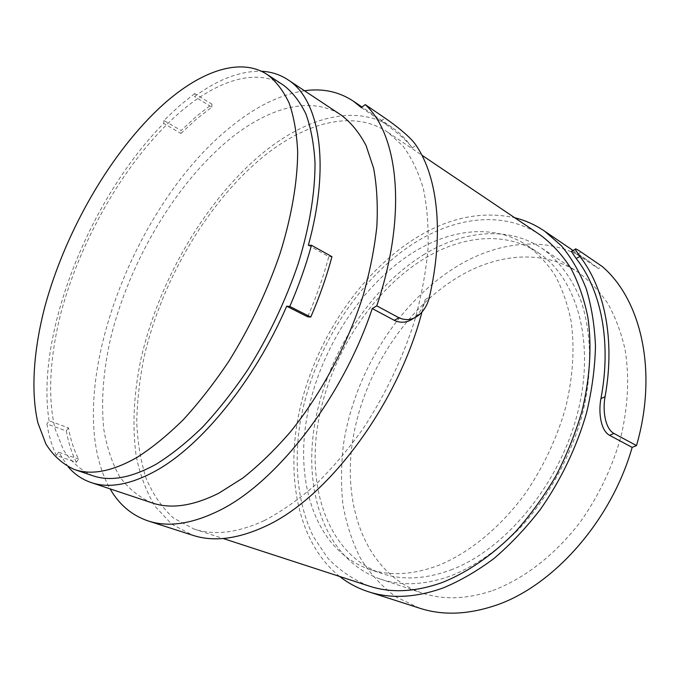 <?xml version="1.0" encoding="UTF-8"?>
<svg xmlns="http://www.w3.org/2000/svg" width="680" height="680" viewBox="0 0 680 680"><rect width="100%" height="100%" fill="white"/><g stroke="black" fill="none" stroke-linecap="round" stroke-linejoin="round"><path stroke-width="0.51" stroke-dasharray="3.4 2.55" d="M412.964 252.586C450.84 228.888 494.258 223.669 527.034 245.361C537.659 253.19 546.992 263.177 555.024 275.315C562.164 288.618 567.486 303.705 570.996 320.577C574.863 347.335 573.121 376.176 565.76 407.107C556.996 438.09 543.447 466.964 525.13 493.723C500.089 527.85 468.979 553.061 438.175 565.531C412.539 575 389.376 576.181 368.679 569.075C316.668 550.494 295.248 485.512 306.578 419.203C318.07 352.58 359.686 286.135 412.964 252.586M450.653 570.027C504.781 550.077 559.223 484.857 577.481 413.414C595.909 341.929 576.589 277.423 537.957 252.543C505.044 230.767 461.567 235.645 423.708 258.969C370.464 292 329.052 357.884 317.909 424.074C306.926 489.965 328.831 554.625 381.063 573.265C401.846 580.397 425.043 579.317 450.653 570.027M76.338 462.289C71.731 453.101 68.383 442.654 66.291 430.95L46.928 423.98C48.824 435.736 51.977 446.225 56.38 455.447L76.338 462.289L78.599 459.094C73.933 449.964 70.559 439.552 68.459 427.839L49.105 420.818L46.928 423.98M92.727 475.702C80.86 470.356 71.128 461.805 63.529 450.067L55.157 429.054C47.37 397.341 49.938 356.405 60.809 313.463C80.877 238.051 126.489 159.383 178.695 113.398C215.79 80.962 256.02 67.065 283.679 85.331M194.675 93.576L179.163 106.063L163.914 120.479L181.084 130.509L196.375 116.382L211.964 104.184L194.675 93.576L194.514 96.543C218.008 79.288 240.303 70.865 261.383 71.264M423.359 254.915C462.544 230.648 507.748 225.479 541.917 248.285C558.527 260.142 572.008 277.89 580.941 300.815C591.702 332.503 592.611 372.835 582.318 414.502C570.902 456.169 548.735 496.57 520.446 527.501C498.414 549.899 475.312 565.981 451.146 575.739C425.017 585.115 401.353 586.202 380.137 579.012C325.933 559.887 303.314 493.094 314.551 425.229C325.966 357.025 368.483 289.144 423.359 254.915M49.105 420.818C35.198 334.135 89.981 197.812 163.693 123.42L180.906 133.433L181.084 130.509M163.693 123.42L163.914 120.479M68.459 427.839L66.291 430.95M68.212 466.879L58.65 452.2L78.599 459.094M58.65 452.2L56.38 455.447M308.337 245.276L328.797 256.632C323.468 276.573 316.421 296.625 307.666 316.786M328.797 256.632L331.959 256.675M180.906 133.433L196.231 119.289L211.837 107.134L194.514 96.543M211.837 107.134L211.964 104.184M492.771 590.52C524.34 578.756 555.917 554.336 581.043 520.914C599.394 494.675 612.79 466.208 621.231 435.506C628.218 404.821 629.476 376.04 624.996 349.163C621.078 332.171 615.315 316.897 607.716 303.348C599.207 290.929 589.399 280.619 578.289 272.416C543.719 249.339 498.372 253.359 459.289 276.369C404.566 308.813 362.763 374.765 352.529 441.49C342.448 507.909 366.673 573.546 421.549 592.841C443.02 600.1 466.76 599.327 492.771 590.52M151.971 502.851C138.932 497.165 128.061 488.291 119.357 476.229C111.945 462.672 106.752 446.998 103.785 429.225C100.946 401.098 103.258 370.659 110.712 337.9C129.26 262.123 175.27 183.881 229.594 139.213C268.37 107.576 311.253 95.157 341.53 115.328M571.982 251.107L598.366 268.549L602.216 266.483M419.551 608.167L395.709 596.76C381.659 586.27 369.861 573.367 360.341 558.059C352.172 541.696 346.383 523.948 342.966 504.815C340.875 485.188 341.037 465.086 343.442 444.524C354.28 372.453 399.007 301.214 458.142 265.633C500.888 240.108 551.029 235.391 589.16 261.443L598.366 268.549M304.47 90.746C279.777 94.639 254.94 106.904 229.95 127.534C129.693 208.148 59.815 399.729 110.1 488.877M361.284 107.584L381.012 120.981C392.224 128.554 407.099 140.207 412.199 147.934C406.359 139.468 399.67 132.659 392.13 127.517C357.587 103.972 309.417 116.45 266.781 149.829C207.782 196.427 159.256 278.587 140.989 358.819C133.714 393.524 132.107 425.901 136.153 455.948C140.037 474.98 146.353 491.793 155.108 506.396L171.632 524.093L192.678 535.254M339.626 576.462C296.361 541.594 284.648 472.013 300.798 405.017C317.33 337.807 360.221 273.564 414.197 239.037C447.771 217.753 481.253 210.647 514.649 217.719M421.974 312.043L425.153 299.608C423.615 306.008 420.716 311.398 416.457 315.767L413.559 318.257M540.625 235.221C504.296 210.613 456.085 216.614 414.511 242.896C356.753 279.684 312.146 351.517 299.974 423.589C293.743 464.687 297.832 504.756 313.395 536.673L327.743 558.119C339.439 570.358 353.192 579.666 369.019 586.033M264.299 520.608C237.439 532.924 213.979 535.721 193.928 528.998L173.57 518.117C162.069 507.62 152.932 494.394 146.149 478.448C140.726 461.295 137.581 442.535 136.739 422.161C137.131 401.183 139.561 379.567 144.032 357.298C161.882 279.14 209.312 199.053 266.755 153.901C308.091 121.669 354.594 109.778 387.957 132.337L402.824 145.894C411.451 157.471 418.276 171.649 423.3 188.428C427.133 206.593 428.706 226.772 428 248.956C425.918 272.051 421.43 296.055 414.553 320.977C402.594 358.53 384.863 395.624 363.035 428.74C347.863 449.93 331.857 468.741 315.027 485.171C298.001 499.987 281.087 511.802 264.299 520.608M577.346 254.277L581.221 252.135M381.012 120.981L384.982 118.073M412.199 147.934L416.032 145.256M425.153 299.608L429.394 297.143M527.034 245.361L537.957 252.543M368.679 569.075L381.063 573.265M541.917 248.285L578.289 272.416M380.137 579.012L421.549 592.841M573.062 250.503L589.16 261.443M392.13 127.517L362.006 107.041M416.457 315.767L420.826 313.267M193.928 528.998L223.142 538.509M387.957 132.337L421.889 155.202"/><path stroke-width="1.02" d="M163.429 104.329C200.396 71.281 240.295 56.721 267.469 74.672C276.173 81.413 283.407 90.907 289.178 103.156C293.955 116.943 296.795 133.22 297.678 151.971C297.517 181.636 291.626 216.401 280.126 253.325C267.214 291.082 250.104 327.089 228.794 361.344C214.285 382.967 199.197 402.339 183.532 419.458C167.798 435.013 152.362 447.627 137.224 457.3C112.412 471.41 91.451 475.473 74.341 469.481C62.704 464.193 53.21 455.677 45.866 443.921L37.885 422.85C30.6 391.017 33.643 349.86 44.88 306.603C65.569 230.656 111.401 151.198 163.429 104.329M311.474 245.284L331.959 256.675C326.587 276.692 319.532 296.811 310.777 317.05L289.782 306.45C298.69 285.923 305.923 265.54 311.474 245.284L308.337 245.276C330.99 163.276 319.141 99.203 287.971 79.798L341.53 115.328C351.169 122.731 359.346 132.795 366.061 145.529L373.583 168.13C376.839 185.504 377.927 204.893 376.865 226.287C374.484 248.6 369.852 271.881 362.958 296.115C347.378 344.862 321.325 393.558 290.547 431.74C274.873 449.879 258.918 465.35 242.692 478.15L218.815 493.195C193.01 506.081 170.722 509.294 151.971 502.851L90.984 482.494C82.059 479.409 74.468 474.206 68.212 466.879M267.469 74.672L283.679 85.331C292.553 92.174 299.965 101.728 305.915 113.994C310.896 127.789 313.93 144.016 315.019 162.673C315.172 192.159 309.587 226.627 298.384 263.151C285.762 300.492 268.88 336.039 247.741 369.809C233.333 391.119 218.305 410.184 202.666 427.023C186.941 442.306 171.47 454.682 156.272 464.142C131.325 477.938 110.143 481.797 92.727 475.702L74.341 469.481M310.777 317.05L307.666 316.786L286.697 306.221L289.782 306.45M261.383 71.264C271.116 71.697 279.981 74.536 287.971 79.798M286.697 306.221C254.456 380.868 201.153 445.885 155.847 470.823C130.398 484.755 108.783 488.639 90.984 482.494M636.505 445.587L613.963 433.457C605.226 428.833 602.454 410.669 605.064 396.738C615.391 339.771 604.494 287.819 579.904 256.453L575.178 249.33C574.974 248.285 576.988 249.22 581.221 252.135L602.216 266.483C640.9 299.421 658.104 371.101 636.505 445.587L632.154 447.381L609.586 435.327C600.814 430.703 598.221 412.53 600.942 398.599C611.728 341.675 600.908 289.57 576.156 258.519L571.353 251.455L571.982 251.107M632.154 447.381C610.997 521.807 552.033 587.188 494.402 605.787C467.083 614.754 442.136 615.544 419.551 608.167L368.237 591.677C357.68 588.208 348.143 583.142 339.626 576.462M398.863 317.73L376.779 305.847C407.413 215.109 398.599 135.04 365.253 104.593L384.982 118.073C396.151 125.664 410.975 137.462 416.032 145.256C437.546 176.613 444.304 232.722 429.394 297.143C427.907 303.535 425.051 308.899 420.844 313.25C414.214 319.753 406.887 321.249 398.863 317.73L394.332 320.348L372.249 308.55L376.779 305.847M362.006 107.041L353.294 101.124L361.284 107.584L365.253 104.593M353.294 101.124C338.887 91.63 322.618 88.171 304.47 90.746M110.1 488.877C119.161 504.645 131.784 515.321 147.968 520.88C167.731 527.45 191.165 524.169 218.272 511.037C275.417 483.769 342.116 399.083 372.249 308.55M514.649 217.719C525.283 220.354 535.27 224.825 544.587 231.149L561.408 245.786C571.404 257.797 579.666 272.043 586.168 288.532C591.524 306.17 594.626 325.431 595.476 346.324C594.949 367.888 591.974 390.056 586.568 412.828C576.759 446.973 560.898 480.165 540.413 509.363C526.039 527.969 510.569 544.332 494.02 558.458C477.113 571.09 460.037 580.966 442.799 588.081C415.344 597.762 390.481 598.961 368.237 591.677M147.968 520.88L192.678 535.254C213.087 542.011 236.946 539.197 264.256 526.813C326.4 499.443 397.222 406.3 421.974 312.043M413.559 318.257C407.405 322.728 400.996 323.425 394.332 320.348M223.142 538.509L369.019 586.033C390.889 593.292 415.327 592.101 442.34 582.471C467.449 572.407 492.635 555.135 515.678 531.598C530.536 514.862 543.906 496.4 555.789 476.204C566.601 455.302 575.288 433.78 581.842 411.647C590.027 378.462 591.974 346.162 587.911 317.45C584.163 299.055 578.45 282.591 570.766 268.065C562.122 254.796 552.075 243.848 540.625 235.221L421.889 155.202M576.156 258.519L579.904 256.453M600.942 398.599L605.064 396.738M609.586 435.327L613.963 433.457M571.353 251.455L575.178 249.322M544.587 231.149L573.062 250.503"/></g></svg>
